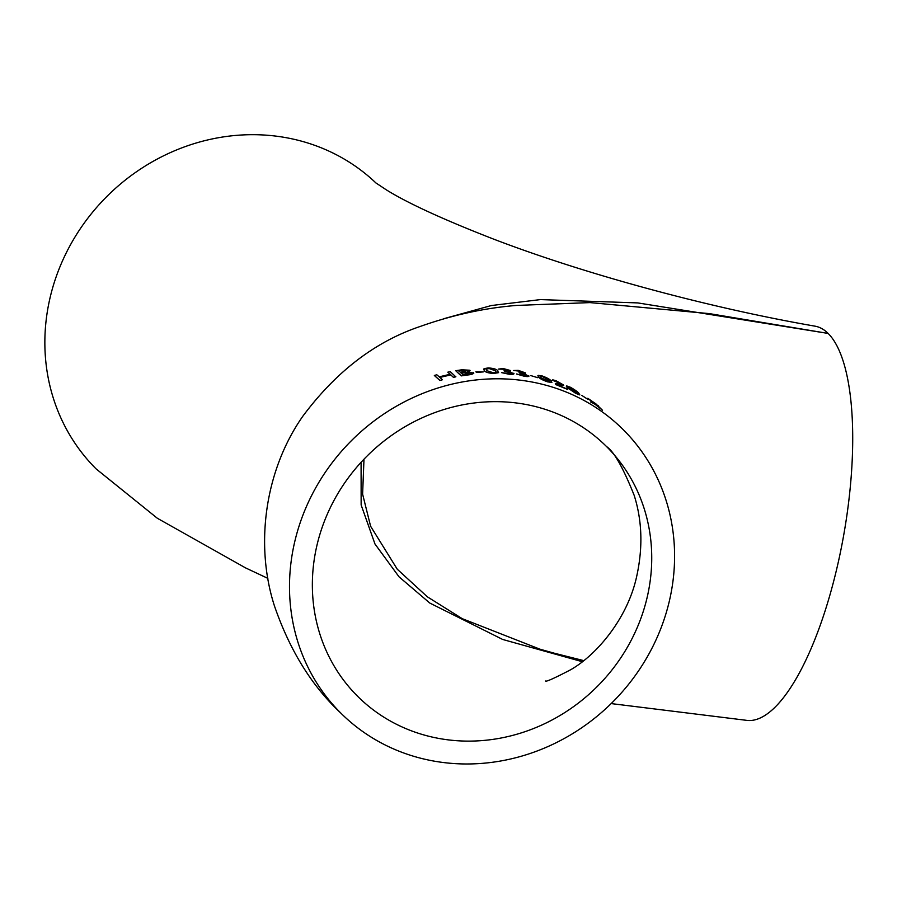 <?xml version="1.0" encoding="UTF-8"?>
<svg xmlns="http://www.w3.org/2000/svg" width="897" height="897" viewBox="0 0 897 897"><rect width="100%" height="100%" fill="white"/><g stroke="black" fill="none" stroke-linecap="round" stroke-linejoin="round"><path stroke-width="1.35" d="M375.383 182.584L386.17 189.749C407.44 203.047 443.241 219.496 493.563 239.095C584.889 274.078 708.439 307.682 815.059 326.172A200.053 64.349 100 0 1 828.122 333.426A200.053 64.349 100 0 1 839.626 556.039A200.053 64.349 100 0 1 745.856 720.246L611.171 703.584M443.421 318.816L491.354 305.529L540.42 299.598L637.733 302.906L828.122 333.426L709.426 313.625L590.024 302.603L516.493 305.428C484.627 308.007 452.581 314.993 420.357 326.407C375.395 341.488 336.229 371.414 302.872 416.163C264.907 470.286 254.737 544.58 274.392 605.767C289.72 650.314 311.842 686.059 340.737 713.003A200.053 184.793 134.9 0 0 434.372 761.172A200.053 184.793 134.9 0 0 647.488 656.514A200.053 184.793 134.9 0 0 623.348 429.786A200.053 184.793 134.9 0 0 351.232 440.864A200.053 184.793 134.9 0 0 340.737 713.003M483.27 371.919L476.419 372.412L475.87 371.762L483.27 371.919L475.87 371.762M498.609 372.311L494 373.488C488.742 373.186 485.535 372.289 484.391 370.809L484.044 368.667L488.282 367.916C493.541 368.297 496.725 369.25 497.846 370.786L498.261 372.737L494.023 373.376C488.753 373.062 485.557 372.177 484.425 370.696L483.618 369.329M563.451 385.037L557.777 384.948M561.791 385.531L557.822 384.847L567.723 389.477L556.005 384.667L555.288 383.781L561.376 384.006L552.227 380.137M561.544 384.421L557.172 381.774L552.204 380.193M563.731 385.497L563.473 384.925L561.825 385.418M579.821 394.826L575.863 393.458L567.083 387.515L566.287 386.136M602.504 410.277L595.014 404.267L590.764 402.069L593.455 402.876L587.793 398.302L595.956 403.908L602.504 410.277L595.047 404.155L590.798 401.957M593.422 402.988L587.793 398.302M598.198 405.567L596.012 404.816M588.062 399.479L581.66 395.319M551.935 382.324L547.742 381.898C542.82 380.182 539.792 378.601 538.649 377.166L537.875 375.72M537.673 377.682L530.766 375.574M525.496 373.287L523.388 373.522L528.938 376.179M525.294 372.961L523.343 373.623M528.692 375.776C529.264 376.695 527.683 376.818 523.96 376.157L516.65 374.049L523.411 375.473L526.203 375.125L519.666 373.118L519.094 372.547L523.142 372.457L518.993 370.977L513.689 370.495L518.253 370.371L525.328 372.849M526.326 375.473L519.094 372.547M523.287 372.827L518.959 371.089L513.689 370.495M510.561 370.977L508.386 371.414L514.026 373.757M510.371 370.629L508.352 371.526M513.79 373.343C514.351 374.284 512.725 374.576 508.935 374.217L501.501 372.614L508.386 373.533L511.245 372.883L504.596 371.347L504.024 370.786L508.162 370.304L503.946 369.104L498.53 369.082L503.195 368.532L510.393 370.517M511.38 373.253L504.024 370.786M508.319 370.685L503.912 369.228L498.53 369.082M470.073 370.741L467.662 371.75L473.807 373.174M469.86 370.349L467.629 371.863M473.56 372.692C473.874 373.814 471.788 374.587 467.281 375.024L461.237 375.899L455.698 370.708L461.877 369.788L469.893 370.237M453.389 377.312L450.776 374.789L439.788 377.345L442.434 379.745L439.934 380.406L434.339 375.462L436.828 374.778L439.205 376.83L450.193 374.262L447.827 372.177L450.283 371.683L455.833 376.841L453.389 377.312L450.754 374.901L439.765 377.458M442.434 379.745L439.911 380.519L434.339 375.462M450.159 374.374L447.827 372.177M267.867 578.374L245.554 567.891L157.345 518.264L96.102 468.884A200.053 184.793 -45.1 0 1 50.849 294.519A200.053 184.793 -45.1 0 1 188.269 145.538A200.053 184.793 -45.1 0 1 376.146 183.167M440.035 738.646A176.305 162.862 134.9 0 0 627.855 646.412A176.305 162.862 134.9 0 0 606.574 446.594A176.305 162.862 134.9 0 0 366.761 456.36A176.305 162.862 134.9 0 0 357.511 696.195A176.305 162.862 134.9 0 0 440.035 738.646M553.707 653.061L583.734 660.618M582.332 661.706L502.679 639.46L429.831 603.076L399.053 576.849L374.98 544.008L361.143 504.966L361.087 462.291M570.324 387.224C574.955 389.825 577.859 391.911 579.025 393.491L579.563 394.893L575.896 393.346L567.106 387.403L566.612 385.878L570.324 387.224M570.884 387.852L568.541 387.044L569.191 388.379L575.325 392.74C578.004 393.962 578.565 393.839 576.984 392.359L570.884 387.852L568.418 387.212M577.758 393.559L570.851 387.964M577.735 393.604L576.95 392.471M567.756 389.365L555.288 383.781M552.238 380.44L552.272 380.328C552.092 379.61 553.516 379.846 556.555 381.012L563.473 384.925M542.124 375.933C547.024 377.738 550.04 379.409 551.15 380.922L551.655 382.526L547.764 381.786C542.831 380.059 539.803 378.489 538.682 377.054L538.222 375.361L542.124 375.933M542.696 376.527L540.252 376.202L540.857 377.659L549.065 381.64L549.783 381.371L549.009 380.182L542.696 376.527L540.095 376.437M549.749 381.494L549.009 380.182M548.986 380.294L542.663 376.639M523.96 376.157L516.683 373.937M528.714 375.664C529.275 376.583 527.694 376.706 523.983 376.045M508.935 374.217L501.524 372.502M513.813 373.23C514.362 374.172 512.748 374.464 508.958 374.105M493.451 372.816L495.996 372.423L495.536 370.708L488.865 368.454L486.028 369.272L486.757 370.652L493.451 372.816M496.254 372.12L495.536 370.708M495.514 370.82L488.865 368.454M488.843 368.566L486.017 369.329M467.281 375.024L461.271 375.787L455.698 370.708M473.582 372.58C473.908 373.69 471.811 374.464 467.315 374.912M463.11 374.856L470.925 372.816L461.058 372.973L463.11 374.856M471.071 373.141L465.128 372.401M460.475 372.434L467.315 370.584L458.715 370.842L460.475 372.434M467.483 370.921L462.224 370.338M462.19 370.461L458.681 370.966M465.106 372.513L461.036 373.085M455.855 376.729L453.411 377.2M606.574 446.594C613.963 451.539 623.168 467.786 634.168 495.323C642.174 520.585 643.014 547.596 636.691 576.367C627.721 618.1 597.01 654.664 570.761 669.7C554.413 678.222 546.026 681.989 545.567 681.002M363.98 459.197L362.612 494.146L370.607 526.259L397.259 569.214L427.342 596.808L462.269 618.683L539.983 649.193L555.041 653.42M590.024 302.603L586.705 302.569"/></g></svg>
